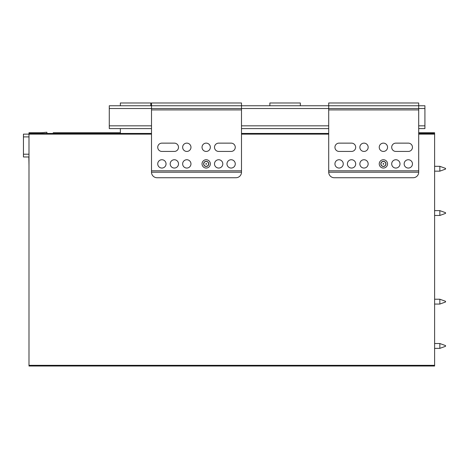 <?xml version="1.0" encoding="UTF-8"?>
<svg xmlns="http://www.w3.org/2000/svg" width="469" height="469" viewBox="0 0 469 469"><rect width="100%" height="100%" fill="white"/><g stroke="black" fill="none" stroke-linecap="round" stroke-linejoin="round"><path stroke-width="0.7" d="M40.064 132.745A27.689 27.689 0 0 0 42.72 132.621A27.689 27.689 0 0 1 40.064 132.745L30.374 132.745L30.374 133.442M161.887 151.434L174.351 151.434A4.151 4.151 0 0 0 178.501 147.284A4.151 4.151 0 0 0 174.351 143.133L161.887 143.133A4.151 4.151 0 0 0 157.736 147.284A4.151 4.151 0 0 0 161.887 151.434M218.648 151.434L231.106 151.434A4.151 4.151 0 0 0 235.262 147.284A4.151 4.151 0 0 0 231.106 143.133L218.648 143.133A4.151 4.151 0 0 0 214.497 147.284A4.151 4.151 0 0 0 218.648 151.434M241.494 170.816L241.494 109.904L151.505 109.904L151.505 172.205A5.54 5.54 0 0 0 157.045 177.739L235.954 177.739A5.54 5.54 0 0 0 241.494 172.205L241.494 170.816L151.505 170.816M157.736 163.898A4.151 4.151 0 0 0 163.968 167.492A4.151 4.151 0 0 0 163.968 160.298A4.151 4.151 0 0 0 157.736 163.898M182.652 163.898A4.151 4.151 0 0 0 188.884 167.492A4.151 4.151 0 0 0 188.884 160.298A4.151 4.151 0 0 0 182.652 163.898M214.497 163.898A4.151 4.151 0 0 0 220.723 167.492A4.151 4.151 0 0 0 220.723 160.298A4.151 4.151 0 0 0 214.497 163.898M226.955 163.898A4.151 4.151 0 0 0 233.187 167.492A4.151 4.151 0 0 0 233.187 160.298A4.151 4.151 0 0 0 226.955 163.898M202.033 163.898A4.151 4.151 0 0 0 208.265 167.492A4.151 4.151 0 0 0 208.265 160.298A4.151 4.151 0 0 0 202.033 163.898M170.194 163.898A4.151 4.151 0 0 0 176.426 167.492A4.151 4.151 0 0 0 176.426 160.298A4.151 4.151 0 0 0 170.194 163.898M202.033 147.284A4.151 4.151 0 0 0 208.265 150.883A4.151 4.151 0 0 0 208.265 143.684A4.151 4.151 0 0 0 202.033 147.284M182.652 147.284A4.151 4.151 0 0 0 188.884 150.883A4.151 4.151 0 0 0 188.884 143.684A4.151 4.151 0 0 0 182.652 147.284M241.494 109.904L241.494 102.981L151.505 102.981L151.505 109.904M241.494 172.205L151.505 172.205M418.694 109.904L328.71 109.904L328.71 172.205A5.54 5.54 0 0 0 334.245 177.739L413.154 177.739A5.54 5.54 0 0 0 418.694 172.205L418.694 108.521L109.283 108.521L109.283 125.827L151.505 125.827M339.093 151.434L351.551 151.434A4.151 4.151 0 0 0 355.701 147.284A4.151 4.151 0 0 0 351.551 143.133L339.093 143.133A4.151 4.151 0 0 0 334.936 147.284A4.151 4.151 0 0 0 339.093 151.434M395.848 151.434L408.311 151.434A4.151 4.151 0 0 0 412.462 147.284A4.151 4.151 0 0 0 408.311 143.133L395.848 143.133A4.151 4.151 0 0 0 391.697 147.284A4.151 4.151 0 0 0 395.848 151.434M418.694 170.816L328.71 170.816M334.936 163.898A4.151 4.151 0 0 0 341.168 167.492A4.151 4.151 0 0 0 341.168 160.298A4.151 4.151 0 0 0 334.936 163.898M359.858 163.898A4.151 4.151 0 0 0 366.084 167.492A4.151 4.151 0 0 0 366.084 160.298A4.151 4.151 0 0 0 359.858 163.898M391.697 163.898A4.151 4.151 0 0 0 397.929 167.492A4.151 4.151 0 0 0 397.929 160.298A4.151 4.151 0 0 0 391.697 163.898M404.155 163.898A4.151 4.151 0 0 0 410.387 167.492A4.151 4.151 0 0 0 410.387 160.298A4.151 4.151 0 0 0 404.155 163.898M379.239 163.898A4.151 4.151 0 0 0 385.465 167.492A4.151 4.151 0 0 0 385.465 160.298A4.151 4.151 0 0 0 379.239 163.898M347.394 163.898A4.151 4.151 0 0 0 353.626 167.492A4.151 4.151 0 0 0 353.626 160.298A4.151 4.151 0 0 0 347.394 163.898M379.239 147.284A4.151 4.151 0 0 0 385.465 150.883A4.151 4.151 0 0 0 385.465 143.684A4.151 4.151 0 0 0 379.239 147.284M359.858 147.284A4.151 4.151 0 0 0 366.084 150.883A4.151 4.151 0 0 0 366.084 143.684A4.151 4.151 0 0 0 359.858 147.284M109.283 108.521L109.283 105.754L424.92 105.754L424.92 108.521L418.694 108.521L418.694 102.981L328.71 102.981L328.71 109.904M418.694 172.205L328.71 172.205M28.99 156.974L23.45 156.974L23.45 154.207L28.99 154.207M28.99 136.901L23.45 136.901L23.45 134.134L28.99 134.134L28.99 365.328L434.611 365.328L434.611 366.019L28.99 366.019L28.99 365.328M23.45 136.901L23.45 154.207M120.357 128.594L120.357 133.442M424.92 108.521L424.92 128.594L418.694 128.594M151.505 128.594L109.283 128.594L109.283 125.827M328.71 128.594L241.494 128.594M150.813 105.754L150.813 102.981L120.357 102.981L120.357 105.754M269.868 105.754L269.868 102.981L300.33 102.981L300.33 105.754M40.064 134.134A29.072 29.072 0 0 0 42.849 133.999M46.97 133.442L46.853 132.223L42.72 132.621M151.505 134.134L28.99 134.134L28.99 132.745L30.374 132.745M418.694 132.745L434.611 132.745L434.611 365.328M53.214 133.442L53.214 132.745L120.357 132.745M28.99 332.445L28.99 342.827M383.736 163.898A0.346 0.346 0 0 0 383.22 163.599A0.346 0.346 0 0 0 383.22 164.197A0.346 0.346 0 0 0 383.736 163.898M385.811 163.898A2.421 2.421 0 0 1 382.182 165.997A2.421 2.421 0 0 1 382.182 161.799A2.421 2.421 0 0 1 385.811 163.898M380.828 163.898A2.562 2.562 0 0 0 384.674 166.114A2.562 2.562 0 0 0 384.674 161.676A2.562 2.562 0 0 0 380.828 163.898M206.536 163.898A0.346 0.346 0 0 0 206.014 163.599A0.346 0.346 0 0 0 206.014 164.197A0.346 0.346 0 0 0 206.536 163.898M208.611 163.898A2.421 2.421 0 0 1 204.976 165.997A2.421 2.421 0 0 1 204.976 161.799A2.421 2.421 0 0 1 208.611 163.898M203.628 163.898A2.562 2.562 0 0 0 207.468 166.114A2.562 2.562 0 0 0 207.468 161.676A2.562 2.562 0 0 0 203.628 163.898M104.78 132.745L94.398 132.745M28.99 243.845L28.99 254.227M445.55 168.74L445.55 169.086L439.846 171.162L439.846 166.319L434.611 166.319M445.55 213.043L445.55 213.389L439.846 215.464L439.846 210.622L434.611 210.622M445.55 345.946L445.55 345.594L439.846 343.519L439.846 348.367L445.55 346.292M445.55 301.643L445.55 301.989L445.55 301.297L439.846 299.222L439.846 304.064L445.55 301.989M28.849 156.974L28.99 165.627M241.494 125.827L328.71 125.827M418.694 125.827L424.92 125.827M434.611 134.134L418.694 134.134M328.71 134.134L241.494 134.134M28.99 133.442L151.505 133.442M241.494 133.442L328.71 133.442M418.694 133.442L434.611 133.442M445.55 168.394L439.846 166.319M439.846 171.162L434.611 171.162M445.55 212.697L439.846 210.622M439.846 215.464L434.611 215.464M434.611 348.367L439.846 348.367M434.611 343.519L439.846 343.519M434.611 304.064L439.846 304.064M434.611 299.222L439.846 299.222"/></g></svg>
